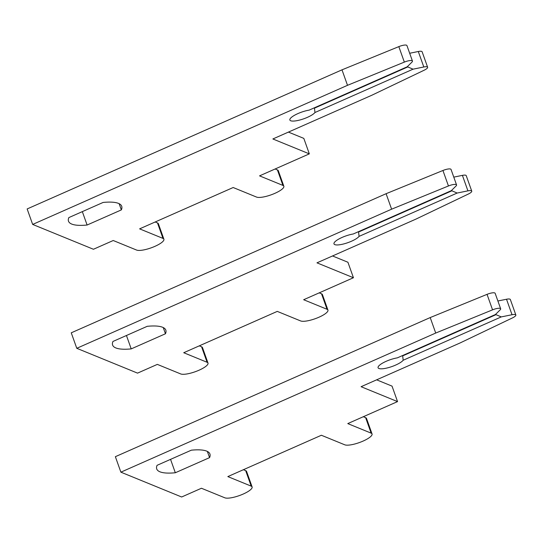 <?xml version="1.0" encoding="UTF-8"?>
<svg xmlns="http://www.w3.org/2000/svg" width="543" height="543" viewBox="0 0 543 543"><rect width="100%" height="100%" fill="white"/><g stroke="black" fill="none" stroke-linecap="round" stroke-linejoin="round"><path stroke-width="0.81" d="M159.934 471.806A53.071 13.663 -19.6 0 1 156.717 468.935A53.071 13.663 -19.6 0 1 157.09 465.31L191.333 450.181A53.071 13.663 -19.6 0 1 209.931 454.002A53.071 13.663 -19.6 0 1 209.564 457.627L175.321 472.756A53.071 13.663 -19.6 0 1 159.934 471.806M497.89 300.992L506.517 299.241A6.801 1.751 -19.6 0 1 509.925 299.139A6.801 1.751 -19.6 0 1 510.339 299.505L515.85 314.988A6.801 1.751 -19.6 0 1 512.395 317.947L460.03 342.986L361.081 386.704L397.544 401.603L347.771 423.594L371.14 433.144A14.966 3.855 -19.6 0 1 372.05 433.952A14.966 3.855 -19.6 0 1 361.197 441.873A14.966 3.855 -19.6 0 1 344.757 444.805L321.381 435.255L227.829 476.591L251.205 486.141A14.966 3.855 -19.6 0 1 252.108 486.949A14.966 3.855 -19.6 0 1 241.262 494.863A14.966 3.855 -19.6 0 1 224.816 497.802L201.439 488.252L181.654 496.994L120.879 472.166L435.717 333.049L492.555 309.843A6.801 1.751 -19.6 0 1 500.252 308.417A6.801 1.751 -19.6 0 1 500.666 308.784A6.801 1.751 -19.6 0 1 500.144 309.87L495.42 314.526L397.347 357.857A13.609 3.502 160.4 0 0 383.969 362.357A13.609 3.502 160.4 0 0 378.084 367.754A13.609 3.502 160.4 0 0 389.541 367.326A13.609 3.502 160.4 0 0 403.184 360.247L501.264 316.908L495.997 314.662L402.675 355.896L403.184 360.247M501.264 316.908L512.029 314.723A6.801 1.751 -19.6 0 1 515.436 314.621A6.801 1.751 -19.6 0 1 515.85 314.988M120.879 472.166L115.367 456.683L430.205 317.567L487.044 294.354A6.801 1.751 -19.6 0 1 494.734 292.935A6.801 1.751 -19.6 0 1 495.148 293.301L500.666 308.784M402.553 355.556L402.675 355.896M376.638 379.829L392.032 386.121L397.544 401.603M363.328 416.719L365.629 417.662A14.966 3.855 -19.6 0 1 366.539 418.47L372.05 433.952M243.386 469.715L245.687 470.659A14.966 3.855 -19.6 0 1 246.597 471.467L252.108 486.949M495.807 314.139L495.997 314.662M430.205 317.567L435.717 333.049M209.564 457.627L207.351 451.423M175.321 472.756L170.55 459.364M115.829 347.934A53.071 13.663 -19.6 0 1 112.611 345.07A53.071 13.663 -19.6 0 1 112.978 341.445L147.221 326.316A53.071 13.663 -19.6 0 1 165.825 330.137A53.071 13.663 -19.6 0 1 165.452 333.762L131.209 348.891A53.071 13.663 -19.6 0 1 115.829 347.934M453.778 177.127L462.405 175.369A6.801 1.751 -19.6 0 1 465.819 175.274A6.801 1.751 -19.6 0 1 466.227 175.64L471.745 191.122A6.801 1.751 -19.6 0 1 468.283 194.075L415.924 219.114L316.969 262.839L353.439 277.738L303.659 299.729L327.035 309.279A14.966 3.855 -19.6 0 1 327.945 310.087A14.966 3.855 -19.6 0 1 317.092 318.001A14.966 3.855 -19.6 0 1 300.652 320.94L277.276 311.39L183.724 352.726L207.093 362.276A14.966 3.855 -19.6 0 1 208.003 363.084A14.966 3.855 -19.6 0 1 197.15 370.998A14.966 3.855 -19.6 0 1 180.71 373.937L157.334 364.387L137.542 373.129L76.773 348.301L391.612 209.184L448.45 185.971A6.801 1.751 -19.6 0 1 456.14 184.552A6.801 1.751 -19.6 0 1 456.554 184.919A6.801 1.751 -19.6 0 1 456.039 185.998L451.314 190.654L353.235 233.992A13.609 3.502 160.4 0 0 339.857 238.492A13.609 3.502 160.4 0 0 333.979 243.888A13.609 3.502 160.4 0 0 345.436 243.454A13.609 3.502 160.4 0 0 359.079 236.381L457.158 193.043L451.885 190.797L358.563 232.031L359.079 236.381M457.158 193.043L467.923 190.858A6.801 1.751 -19.6 0 1 471.331 190.756A6.801 1.751 -19.6 0 1 471.745 191.122M76.773 348.301L71.255 332.818L386.1 193.702L442.932 170.488A6.801 1.751 -19.6 0 1 450.629 169.063A6.801 1.751 -19.6 0 1 451.043 169.436L456.554 184.919M358.441 231.691L358.563 232.031M332.533 255.963L347.92 262.249L353.439 277.738M319.223 292.853L321.524 293.797A14.966 3.855 -19.6 0 1 322.433 294.605L327.945 310.087M199.281 345.85L201.582 346.794A14.966 3.855 -19.6 0 1 202.491 347.601L208.003 363.084M451.701 190.274L451.885 190.797M386.1 193.702L391.612 209.184M165.452 333.762L163.246 327.558M131.209 348.891L126.444 335.493M71.724 224.069A53.071 13.663 -19.6 0 1 68.506 221.205A53.071 13.663 -19.6 0 1 68.873 217.573L103.116 202.444A53.071 13.663 -19.6 0 1 121.713 206.265A53.071 13.663 -19.6 0 1 121.347 209.897L87.104 225.026A53.071 13.663 -19.6 0 1 71.724 224.069M409.673 53.262L418.3 51.504A6.801 1.751 -19.6 0 1 421.707 51.402A6.801 1.751 -19.6 0 1 422.121 51.768L427.633 67.257A6.801 1.751 -19.6 0 1 424.178 70.21L371.812 95.249L272.864 138.967L309.327 153.866L259.554 175.864L282.93 185.414A14.966 3.855 -19.6 0 1 283.84 186.222A14.966 3.855 -19.6 0 1 272.986 194.136A14.966 3.855 -19.6 0 1 256.54 197.068L233.164 187.518L139.612 228.861L162.988 238.404A14.966 3.855 -19.6 0 1 163.898 239.219A14.966 3.855 -19.6 0 1 153.045 247.133A14.966 3.855 -19.6 0 1 136.605 250.065L113.229 240.515L93.437 249.264L32.661 224.429L347.506 85.319L404.338 62.106A6.801 1.751 -19.6 0 1 412.035 60.68A6.801 1.751 -19.6 0 1 412.449 61.047A6.801 1.751 -19.6 0 1 411.933 62.133L407.209 66.789L309.13 110.127A13.609 3.502 160.4 0 0 295.752 114.621A13.609 3.502 160.4 0 0 289.867 120.023A13.609 3.502 160.4 0 0 301.324 119.589A13.609 3.502 160.4 0 0 314.974 112.51L413.053 69.178L407.779 66.925L314.458 108.166L314.974 112.51M413.053 69.178L423.811 66.986A6.801 1.751 -19.6 0 1 427.226 66.884A6.801 1.751 -19.6 0 1 427.633 67.257M32.661 224.429L27.15 208.946L341.995 69.837L398.827 46.623A6.801 1.751 -19.6 0 1 406.524 45.198A6.801 1.751 -19.6 0 1 406.938 45.564L412.449 61.047M314.336 107.826L314.458 108.166M288.421 132.098L303.815 138.384L309.327 153.866M275.111 168.988L277.419 169.925A14.966 3.855 -19.6 0 1 278.321 170.74L283.84 186.222M155.176 221.985L157.477 222.922A14.966 3.855 -19.6 0 1 158.386 223.73L163.898 239.219M407.596 66.409L407.779 66.925M341.995 69.837L347.506 85.319M121.347 209.897L119.141 203.686M87.104 225.026L82.332 211.627M506.517 299.241L512.029 314.723M487.044 294.354L492.555 309.843M365.629 417.662L371.14 433.144M245.687 470.659L251.205 486.141M462.405 175.369L467.923 190.858M442.932 170.488L448.45 185.971M321.524 293.797L327.035 309.279M201.582 346.794L207.093 362.276M418.3 51.504L423.811 66.986M398.827 46.623L404.338 62.106M277.419 169.925L282.93 185.414M157.477 222.922L162.988 238.404"/></g></svg>
